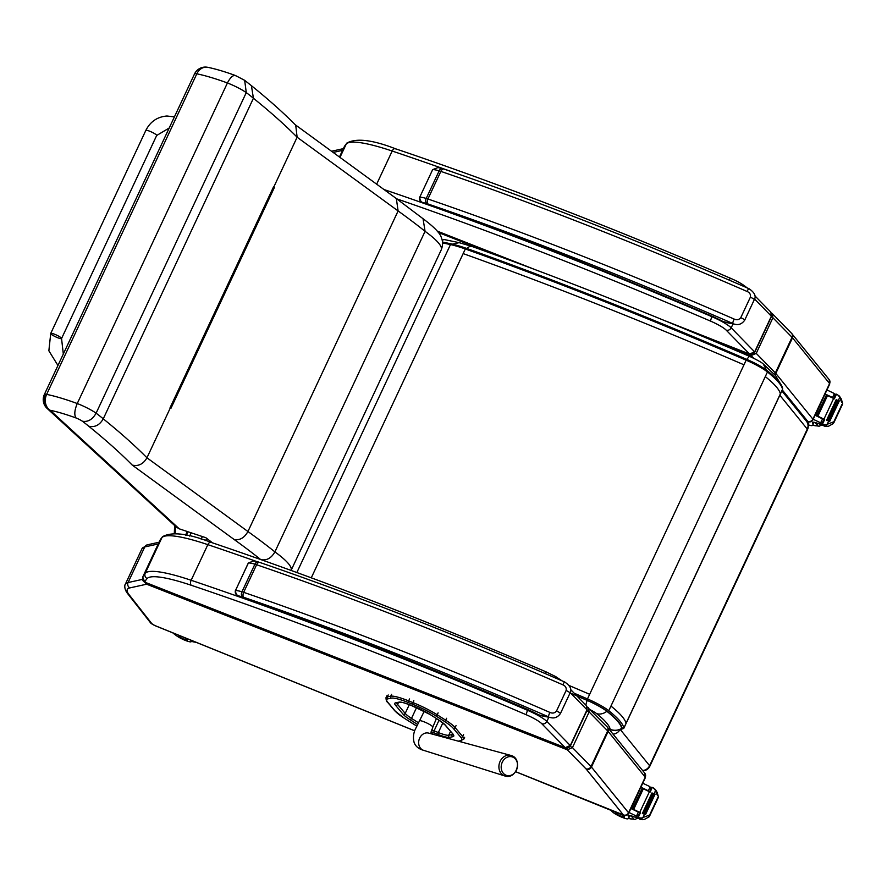 <?xml version="1.0" encoding="UTF-8"?>
<svg xmlns="http://www.w3.org/2000/svg" width="887" height="887" viewBox="0 0 887 887"><rect width="100%" height="100%" fill="white"/><g stroke="black" fill="none" stroke-linecap="round" stroke-linejoin="round"><path stroke-width="1.33" d="M169.195 128.016L156.666 135.489L61.558 338.524A5.976 0.976 -154.9 0 0 57.378 335.486A5.976 0.976 -154.9 0 0 51.102 333.301A5.976 0.976 -154.9 0 0 50.725 333.445A5.976 0.976 -154.9 0 0 55.726 336.872A5.976 0.976 -154.9 0 0 61.558 338.524A5.976 0.976 -154.9 0 0 57.378 335.486A5.976 0.976 -154.9 0 0 51.102 333.301A5.976 0.976 -154.9 0 0 50.725 333.445L145.834 130.411C150.313 121.597 157.354 116.796 166.956 116.009L174.406 116.884M44.35 394.527A11.963 1.962 25.1 0 1 46.645 394.393L196.814 73.821A11.963 1.962 -154.9 0 0 194.519 73.954L44.35 394.527A11.963 11.963 0 0 0 47.089 408.408L47.089 408.408A11.963 10.467 132.6 0 1 45.193 395.924M236.241 76.027C233.658 74.397 230.72 76.703 227.427 82.957A88.6 14.525 25.1 0 0 196.814 73.821A11.963 9.812 -78.7 0 1 207.702 67.301L207.702 67.301A11.963 11.963 0 0 0 194.519 73.954M179.274 528.84L50.182 410.293A11.963 10.467 132.6 0 1 47.089 408.408L176.391 527.144L179.274 528.84L205.839 537.71L212.536 542.866M76.06 417.977A7.074 1.164 25.1 0 1 82.402 421.225C87.968 422.179 92.525 419.496 96.106 413.176A19.037 3.127 -154.9 0 0 77.258 403.53C74.475 410.26 74.076 415.072 76.06 417.977A76.637 12.573 25.1 0 0 50.182 410.293A11.963 9.812 -78.7 0 1 46.645 394.393A88.6 14.525 -154.9 0 1 77.258 403.53L227.427 82.957A19.037 3.127 25.1 0 1 246.276 92.603A137.485 22.541 25.1 0 1 253.427 98.257A690.441 113.226 25.1 0 1 297.123 137.219L398.108 210.951A428.632 70.295 25.1 0 1 425.073 231.319A93.468 15.323 25.1 0 1 441.227 249.901C442.957 245.355 443.012 241.331 441.393 237.827C440.517 233.58 434.397 227.216 423.044 218.723L425.073 231.319L274.903 551.891A428.632 70.295 -154.9 0 0 247.939 531.524L398.108 210.951L396.345 198.555L423.343 218.956M82.402 421.225A125.522 20.578 25.1 0 1 88.689 426.203C94.798 427.589 99.654 425.128 103.258 418.83A137.485 22.541 -154.9 0 0 96.106 413.176L246.276 92.603L244.668 80.329L235.465 75.528C224.755 71.625 215.508 68.887 207.702 67.301M273.54 186.858L170.082 407.698A690.441 113.226 25.1 0 1 170.315 407.92L170.925 408.364L274.371 187.523M88.689 426.203A678.477 111.263 25.1 0 1 132.218 465.076C138.405 466.529 143.317 464.089 146.954 457.792L170.315 407.92M273.761 187.079L297.123 137.219L295.726 125.233C283.607 112.937 268.839 99.743 251.409 85.662L253.427 98.257L103.258 418.83A690.441 113.226 -154.9 0 1 146.954 457.792L247.939 531.524C244.38 537.855 239.789 540.527 234.179 539.529A416.668 68.332 25.1 0 1 260.612 559.497M260.778 559.619C266.61 560.784 271.322 558.2 274.903 551.891A93.468 15.323 -154.9 0 1 291.091 570.419L441.227 249.901M746.776 359.379C648.774 317.18 555.273 280.159 466.307 248.316L466.207 248.249C555.184 280.092 648.707 317.125 746.754 359.357L746.155 360.177A24.049 3.947 25.1 0 1 767.466 371.963L767.022 370.578A22.851 3.748 -154.9 0 0 746.776 359.379L746.754 359.357C755.58 363.226 762.41 367.007 767.266 370.711L767.022 370.578M466.307 248.316L465.32 248.97C554.408 280.857 648.02 317.934 746.155 360.177L589.655 694.288L569.11 685.496M466.096 248.238A53.054 8.704 -154.9 0 0 451.816 244.014L442.469 242.007M451.816 244.014L450.485 244.568A54.251 8.892 25.1 0 1 465.32 248.97L311.282 577.814M296.857 572.525L450.485 244.568L442.546 242.905M609.513 729.713L615.722 730.655L621.454 728.804A14.059 2.306 -154.9 0 0 621.665 728.36C621.011 724.369 616.066 718.681 606.841 711.285A22.208 3.637 -154.9 0 0 587.172 700.408L576.96 696.018M471.984 246.442L459.211 242.672L444.487 239.59L442.103 240.033M459.111 242.661L452.503 244.125M746.921 359.423A11.963 2.206 -66.7 0 1 749.936 356.519C652.832 314.697 560.185 278.008 472.006 246.464L469.556 246.519L466.684 248.427M766.49 370.112L763.33 364.058C762.077 362.661 757.609 360.155 749.936 356.519M589.378 709.312A12.085 1.985 25.1 0 1 596.563 713.591A11.963 9.713 -51.5 0 0 606.841 711.285M174.295 533.586L174.573 526.989L175.471 527.399L175.216 533.641M175.837 526.634L175.471 527.399M175.061 525.936L174.573 526.989M460.83 737.33A1.43 1.33 -40.1 0 0 462.681 736.554L455.131 727.573A1.43 1.33 139.9 0 1 453.268 728.349L460.83 737.33A34.948 5.732 25.1 0 1 460.541 740.689L458.235 741.144M642.62 770.526A7.972 7.451 -39 0 0 649.617 765.703A7.972 1.308 25.1 0 1 649.816 766.257L807.492 429.652A7.972 1.308 -154.9 0 0 807.292 429.097A7.972 7.451 -39 0 0 806.46 421.247L781.857 390.912M619.924 729.624A7.972 7.451 141 0 1 613.094 734.126M502.419 761.922A9.702 8.05 -73.7 0 1 508.218 756.855A9.702 8.05 -73.7 0 1 517.531 766.058A9.702 8.05 -73.7 0 1 506.765 775.482A9.702 8.05 -73.7 0 1 502.419 761.922M144.481 582.06L146.643 584.2A1.996 0.71 -68.5 0 1 146.577 582.914M587.283 707.017A1.996 0.71 -68.5 0 1 587.36 707.072L588.558 707.859L589.134 711.973L586.906 710.742L570.219 746.355L572.448 747.597L589.134 711.973L607.684 730.921L590.997 766.545L572.448 747.597L567.336 749.814L585.919 768.796A15.955 2.617 25.1 0 1 586.274 769.195L623.373 814.931L515.624 771.657M567.425 748.007A1.996 0.71 111.5 0 0 567.336 749.814L146.643 584.2L129.879 587.893A75.761 12.429 25.1 0 0 128.992 594.578L152.109 624.038L154.46 625.435L414.661 730.833M154.671 625.457L150.635 622.94A3.991 3.736 -38.1 0 0 152.109 624.038M587.161 710.099L586.44 705.708L587.161 710.099L570.474 745.734C568.379 748.074 566.682 748.761 565.385 747.785A2.994 1.064 111.5 0 0 565.64 747.796M570.197 692.636L587.017 709.811L570.33 745.435L565.23 747.674A2.994 1.064 111.5 0 0 565.385 747.785L144.891 582.249A2.994 1.064 111.5 0 0 145.08 582.282M541.757 723.692L565.23 747.674L144.736 582.138A2.994 1.064 111.5 0 0 144.891 582.249C142.862 581.417 142.142 579.666 142.74 577.005L142.774 576.949A499.946 81.981 25.1 0 1 142.862 576.75A499.946 81.981 25.1 0 1 145.224 573.246A3.991 3.925 -137.6 0 0 147.142 578.524A99.688 16.343 25.1 0 1 191.304 585.287A954.977 156.6 25.1 0 1 526.379 714.811A15.955 2.617 25.1 0 1 541.757 723.692A3.991 3.603 -44.4 0 0 546.847 721.441L548.809 717.239M147.142 578.524A495.955 81.327 25.1 0 0 144.736 582.138L142.74 577.005L159.549 541.137A499.946 81.981 25.1 0 1 161.911 537.622L145.224 573.246A103.668 16.997 -154.9 0 1 191.148 580.275L207.835 544.651A958.958 157.254 25.1 0 1 256.343 561.404M538.753 714.9L538.93 714.922A3.991 1.02 117.6 0 1 538.753 714.9L528.142 709.755C426.736 666.204 330.374 628.284 239.058 595.986L240.089 596.275C237.306 596.119 235.754 594.235 235.454 590.609L248.393 563.001L253.737 560.894L248.393 563.001A21.122 3.459 25.1 0 1 254.902 564.187A15.955 2.617 25.1 0 1 256.598 564.742A3.991 2.162 -71.1 0 1 259.647 562.391C354.822 595.077 456.517 634.959 564.731 682.014A3.991 0.654 113.5 0 0 562.824 684.808C565.507 685.95 566.605 687.857 566.106 690.529L556.515 711.008C554.763 713.137 552.557 713.614 549.885 712.416A851.309 139.603 -154.9 0 0 243.67 592.339A15.955 2.617 -154.9 0 0 241.963 591.795A3.991 2.606 106.9 0 0 242.484 596.918A11.963 1.962 25.1 0 1 243.759 597.328A3.991 2.162 -71.1 0 1 243.67 592.339L256.598 564.742A851.309 139.603 25.1 0 1 562.824 684.808M564.808 682.114A3.991 0.654 113.5 0 0 564.731 682.014C570.341 685.862 572.104 689.554 570.019 693.08A3.991 0.654 -154.9 0 0 566.106 690.529M243.759 597.328A847.318 138.949 25.1 0 1 548.543 716.84A3.991 0.654 -66.5 0 1 549.885 712.416M242.484 596.918A17.141 2.805 25.1 0 0 240.089 596.275A960.954 157.587 -154.9 0 1 528.197 709.722A33.795 5.544 -154.9 0 1 538.93 714.922L550.938 717.661C554.652 718.537 557.812 717.173 560.418 713.558A3.991 0.654 -154.9 0 0 556.515 711.008M771.457 313L772.322 313.643L772.921 317.779L756.234 353.392L751.089 355.587L706.695 338.113M494.591 254.613L438.278 232.449M771.513 316.482L770.792 312.08L771.513 316.482L754.826 352.106C752.719 354.445 751.023 355.133 749.737 354.157A2.994 1.064 111.5 0 0 749.981 354.179M754.56 299.019L771.368 316.193L754.682 351.817L749.582 354.046A2.994 1.064 111.5 0 0 749.737 354.157L666.126 321.249M610.6 810.197A27.796 4.557 25.1 0 1 612.662 812.026A8.792 1.441 25.1 0 0 621.055 816.894A8.792 1.441 25.1 0 0 628.14 818.712A43.962 7.207 25.1 0 0 628.639 818.158A43.962 7.207 25.1 0 0 628.284 816.173A10.256 1.685 25.1 0 1 628.207 815.707A10.256 1.685 25.1 0 1 634.77 817.049A56.513 9.269 25.1 0 1 637.542 818.158A1.996 1.852 -33.4 0 0 637.642 818.191L638.463 818.224M629.016 812.525A84.775 13.904 25.1 0 1 635.602 815.685L638.651 815.197M639.649 812.947L638.341 812.126A84.775 13.904 -154.9 0 0 630.89 808.534A75.983 12.462 -154.9 0 1 639.749 812.736M639.738 812.392L649.417 791.725A6.719 1.098 -154.9 0 0 650.127 792.069L652.289 787.434A6.719 1.098 -154.9 0 0 653.397 787.933L657.112 792.213L658.442 796.892L649.107 816.816L649.628 815.02L641.501 818.058L639.383 817.858A6.719 1.098 -154.9 0 1 638.274 817.359L640.447 812.725A6.719 1.098 -154.9 0 1 639.738 812.392A84.775 13.904 -154.9 0 0 631.045 808.19M649.417 791.725A84.775 13.904 -154.9 0 0 643.008 788.621M642.576 788.41A84.775 13.904 -154.9 0 0 640.724 787.534L631.389 808.268A84.775 13.904 -154.9 0 0 631.078 808.124M649.65 791.603L648.342 790.783A84.775 13.904 -154.9 0 0 640.891 787.19M648.342 790.783L650.127 786.98L649.339 786.37A84.775 13.904 -154.9 0 0 642.753 783.21M633.684 809.354L643.297 788.842L642.188 788.31L632.575 808.833A84.775 13.904 -154.9 0 1 633.684 809.354L632.575 808.833M656.291 790.871L654.861 789.042L657.5 795.683M648.164 815.608L649.107 816.816L644.35 819.466L640.647 819.477A6.719 1.098 -154.9 0 0 639.671 819.133L638.274 817.359M615.8 812.304L619.658 813.867M644.505 814.166L654.018 793.654L644.461 814.255A6.719 1.098 -154.9 0 0 644.483 814.266L645.492 814.632L644.417 814.177M643.441 813.9L642.376 813.49A6.719 1.098 -154.9 0 0 643.441 813.9L653.054 793.388L651.978 792.934L642.41 813.434M645.492 814.632L655.105 794.109L654.018 793.654M652.289 787.434L651.679 787.268L649.583 791.814L651.679 787.268M640.447 812.725L639.837 812.559L637.709 817.171M650.714 789.43L650.127 786.98L651.18 788.332M629.604 815.497A43.962 7.207 25.1 0 1 629.515 816.306A43.962 7.207 25.1 0 1 629.005 816.86L629.615 815.552M616.964 812.969A4.79 0.787 -154.9 0 0 615.844 812.969A4.79 0.787 -154.9 0 0 619.847 815.718A4.79 0.787 -154.9 0 0 624.515 817.038A4.79 0.787 -154.9 0 0 624.404 816.716A4.79 0.787 -154.9 0 0 619.581 813.878M191.537 640.447L191.148 641.29A27.796 4.557 25.1 0 1 190.927 640.203M176.38 634.316L180.238 635.868M191.148 641.29A8.792 1.441 25.1 0 1 191.204 641.656A8.792 1.441 25.1 0 1 185.294 640.392A8.792 1.441 25.1 0 1 176.646 635.824A43.962 7.207 25.1 0 1 172.765 632.852M178.997 636.289A4.79 0.787 -154.9 0 0 183.565 639.028A4.79 0.787 -154.9 0 0 187.545 640.037A4.79 0.787 -154.9 0 0 183.554 637.298A4.79 0.787 -154.9 0 0 178.886 635.979A4.79 0.787 -154.9 0 0 178.997 636.289M813.202 419.274A84.775 13.904 25.1 0 1 819.81 422.445L822.859 421.957M823.857 419.706L822.548 418.886A84.775 13.904 -154.9 0 0 815.075 415.293A75.983 12.462 -154.9 0 1 823.956 419.496M823.945 419.152L833.625 398.485A6.719 1.098 -154.9 0 0 834.334 398.828L836.496 394.205A6.719 1.098 -154.9 0 0 837.605 394.704L841.319 398.973L842.65 403.652L833.314 423.576L833.835 421.791L825.708 424.818L823.591 424.618A6.719 1.098 -154.9 0 1 822.482 424.119L824.655 419.496A6.719 1.098 -154.9 0 1 823.945 419.152A84.775 13.904 -154.9 0 0 815.231 414.95M833.625 398.485A84.775 13.904 -154.9 0 0 827.205 395.38M826.784 395.17A84.775 13.904 -154.9 0 0 824.91 394.283L815.596 415.027A84.775 13.904 -154.9 0 0 815.264 414.872M833.858 398.363L832.549 397.542A84.775 13.904 -154.9 0 0 825.065 393.95M832.549 397.542L834.334 393.739L833.547 393.129A84.775 13.904 -154.9 0 0 826.939 389.958M817.892 416.114L827.504 395.602L826.396 395.07L816.783 415.593A84.775 13.904 -154.9 0 1 817.892 416.114L816.783 415.593M813.811 422.256A43.962 7.207 25.1 0 1 813.712 423.066L812.847 424.917A43.962 7.207 25.1 0 0 812.492 422.933A10.256 1.685 25.1 0 1 812.414 422.467A10.256 1.685 25.1 0 1 818.978 423.809A56.513 9.269 25.1 0 1 821.75 424.917A1.996 1.852 -33.4 0 0 821.85 424.962L822.67 424.984M840.499 397.642L839.069 395.802L841.708 402.443M832.372 422.367L833.314 423.576L828.558 426.226L824.855 426.237A6.719 1.098 -154.9 0 0 823.879 425.893L822.482 424.119M828.713 420.926L838.226 400.414L828.669 421.015A6.719 1.098 -154.9 0 0 828.691 421.026L828.613 420.937M827.649 420.671L826.584 420.25A6.719 1.098 -154.9 0 0 827.649 420.671L837.261 400.148L836.186 399.693L826.606 420.205M829.7 421.392L839.313 400.88L838.226 400.414M836.496 394.205L835.887 394.028L833.769 398.562M824.655 419.496L824.045 419.318L821.916 423.931M812.847 424.917A43.962 7.207 25.1 0 1 812.348 425.472A8.792 1.441 25.1 0 1 808.101 424.773M834.922 396.19L834.334 393.739L835.388 395.092M813.712 423.066A43.962 7.207 25.1 0 1 813.213 423.62L813.822 422.312M807.869 423.864A4.79 0.787 -154.9 0 0 808.722 423.798A4.79 0.787 -154.9 0 0 808.611 423.476A4.79 0.787 -154.9 0 0 807.248 422.412M712.904 316.57L712.405 316.404C610.988 272.863 514.626 234.944 423.321 202.646L424.352 202.935C421.558 202.779 420.017 200.883 419.717 197.258L432.645 169.65L438.001 167.543L432.557 169.705M749.072 288.763A3.991 0.654 113.5 0 0 748.994 288.674A3.991 0.654 113.5 0 0 747.076 291.468C749.77 292.599 750.868 294.506 750.369 297.189L740.767 317.668C739.015 319.797 736.809 320.262 734.148 319.065A851.309 139.603 -154.9 0 0 427.922 198.998A15.955 2.617 -154.9 0 0 426.226 198.444A3.991 2.606 106.9 0 0 426.736 203.566A11.963 1.962 25.1 0 1 428.011 203.988A3.991 2.162 -71.1 0 1 427.922 198.998L440.861 171.391A3.991 2.162 -71.1 0 1 443.91 169.051C539.085 201.737 640.78 241.608 748.994 288.674C754.604 292.522 756.367 296.203 754.272 299.728A3.991 0.654 -154.9 0 0 750.369 297.189M428.011 203.988A847.318 138.949 25.1 0 1 732.806 323.489A3.991 0.654 -66.5 0 1 734.148 319.065M426.736 203.566A17.141 2.805 25.1 0 0 424.352 202.935A960.954 157.587 -154.9 0 1 712.461 316.371A33.795 5.544 -154.9 0 1 723.182 321.582A3.991 1.02 117.6 0 1 723.005 321.549L735.201 324.309C738.915 325.185 742.075 323.822 744.681 320.218A3.991 0.654 -154.9 0 0 744.681 320.218A3.991 0.654 -154.9 0 0 740.767 317.668M723.005 321.549L712.405 316.404M156.666 135.489A5.976 0.976 -154.9 0 0 152.486 132.462A5.976 0.976 -154.9 0 0 146.211 130.267A5.976 0.976 -154.9 0 0 145.834 130.411M132.218 465.076L234.179 539.529M191.16 532.81L189.63 536.081M201.149 539.196L202.38 536.546M205.64 540.582L206.693 538.354M782.478 389.593L782.611 388.65A1.197 1.175 171.9 0 1 782.511 389.304A15.899 2.606 25.1 0 1 782.478 389.593L623.805 728.327A15.899 2.606 -154.9 0 0 623.838 728.039A1.197 1.175 171.9 0 1 622.253 728.626A14.702 2.406 25.1 0 1 620.7 729.247M780.349 393.928C779.684 389.881 774.661 384.104 765.293 376.598L767.466 371.963C776.835 379.47 781.846 385.246 782.511 389.304L623.838 728.039C623.173 723.992 618.15 718.215 608.781 710.709A24.049 3.947 -154.9 0 0 587.482 698.923L587.105 700.264A22.851 3.748 25.1 0 1 607.34 711.463L608.781 710.709L610.955 706.074C620.323 713.58 625.335 719.357 626 723.415M463.147 253.593C552.235 285.492 645.858 322.558 743.993 364.812M589.655 694.288L587.482 698.923L574.233 693.235M570.075 692.958L587.105 700.264M607.34 711.463C616.62 718.891 621.587 724.612 622.253 728.626M621.665 728.36A11.963 11.731 171.9 0 1 610.145 729.236A3.936 0.643 25.1 0 1 609.192 729.314M587.172 700.408A11.963 2.206 113.3 0 0 585.875 705.132M596.563 713.591C605.012 720.366 609.535 725.588 610.145 729.236M765.293 376.598L610.955 706.074M187.235 531.501L185.527 535.16M453.002 734.203A1.597 1.486 139.9 0 1 452.448 733.804L452.093 734.569A1.597 1.541 78.5 0 0 452.813 736.709A26.022 4.269 -154.9 0 0 453.002 734.203L445.44 725.222A1.597 1.486 139.9 0 1 444.886 724.823L438.511 719.867A1.597 0.976 122.5 0 1 438.355 719.734M452.791 734.27A24.426 4.003 25.1 0 1 452.093 734.569L448.733 735.256A1.597 1.541 78.5 0 0 449.454 737.396L452.813 736.709M450.496 731.487L448.733 735.256A16.443 2.694 25.1 0 1 438.344 732.551L438.056 734.425A18.028 2.96 -154.9 0 0 449.454 737.396M445.44 725.222A26.011 4.269 -154.9 0 0 438.699 719.956A1.597 0.976 122.5 0 1 438.511 719.867L429.995 714.445A1.597 0.976 122.5 0 1 429.84 714.312M442.857 722.927L438.344 732.551L434.076 730.855L433.787 732.729L438.056 734.425M438.699 719.956L430.184 714.523A1.597 0.976 122.5 0 1 429.995 714.445L410.67 705.143M439.054 720.222L434.076 730.855A16.432 2.694 25.1 0 1 431.725 729.868M431.149 731.62A18.028 2.96 -154.9 0 0 433.787 732.729M430.184 714.523A18.039 2.96 -154.9 0 0 414.761 706.784L414.839 706.839M418.298 722.694L411.513 718.37A1.597 0.976 122.5 0 1 409.861 719.557L417.433 724.391M414.761 706.784L410.57 705.132C397.365 700.453 402.487 702.936 400.092 702.249L396.689 702.947A1.597 1.541 78.5 0 1 395.702 702.803A25.457 4.169 -154.9 0 0 395.513 705.254L403.119 714.29A26.011 4.269 -154.9 0 0 409.861 719.557M416.58 707.549L411.513 718.37A24.415 4.003 25.1 0 1 405.193 713.425A1.597 1.486 139.9 0 1 403.119 714.29M410.504 705.076A18.039 2.96 -154.9 0 0 399.106 702.116A1.597 1.541 78.5 0 0 400.092 702.249M409.306 704.633L405.193 713.425L397.576 704.389A1.597 1.486 139.9 0 1 395.513 705.254M399.106 702.116L395.702 702.803M398.418 702.593L397.576 704.389A23.86 3.914 25.1 0 1 396.822 702.914M444.221 721.275A34.937 5.732 25.1 0 1 453.268 728.349L453.268 728.349A1.43 1.33 139.9 0 0 455.12 727.573A36.378 5.965 -154.9 0 0 445.706 720.211A1.43 0.876 122.5 0 1 444.221 721.275L435.717 715.853A26.976 4.424 25.1 0 0 412.655 704.267L413.819 700.652M416.668 725.976A26.965 4.424 25.1 0 1 412.821 723.648L404.306 718.215A34.937 5.732 25.1 0 1 395.258 711.141L387.708 702.182A34.937 5.732 25.1 0 1 387.963 698.823L391.344 698.136A26.965 4.424 25.1 0 1 408.397 702.571L412.655 704.267M434.774 734.78A26.965 4.424 25.1 0 1 430.794 733.083L434.608 734.735M409.55 698.956L408.652 700.874L412.91 702.582A28.406 4.657 -154.9 0 1 437.202 714.778A1.43 0.876 122.5 0 1 435.717 715.853M456.029 725.644L455.131 727.573M458.878 741.321L463.735 739.248A36.389 5.965 -154.9 0 0 462.681 736.554L463.591 734.624M446.616 718.282L445.706 720.211L437.202 714.778L438.1 712.86M404.306 718.215A1.43 0.876 122.5 0 1 404.139 718.148L416.657 725.998M395.258 711.141A1.43 1.33 139.9 0 1 394.759 710.786L404.139 718.148M461.417 740.822A1.43 1.386 -101.2 0 1 460.541 740.689M387.708 702.182A1.43 1.33 139.9 0 1 387.209 701.828L394.759 710.786M387.963 698.823A1.43 1.386 -101.5 0 1 387.32 696.894A36.378 5.965 -154.9 0 0 385.989 697.703L386.898 695.774M391.344 698.136A1.43 1.386 -101.5 0 1 390.701 696.206L387.32 696.894L388.218 694.976M408.397 702.571L408.652 700.874A28.406 4.657 -154.9 0 0 390.701 696.206L391.599 694.288M779.828 395.247L807.292 429.097L649.617 765.703L620.235 729.48M424.285 711.186L414.983 729.923C413.287 734.159 413.009 738.372 414.151 742.585C415.593 746.399 418.731 748.983 423.576 750.324A8.97 7.451 -73.7 0 1 419.784 747.153A8.97 7.451 -73.7 0 1 419.795 737.84A8.97 7.451 -73.7 0 1 428.632 733.106L428.476 733.072M419.274 720.809A7.473 1.231 25.1 0 1 423.31 721.519A7.473 1.231 25.1 0 1 430.206 724.823A7.473 1.231 25.1 0 1 432.812 727.152L432.812 727.152A7.473 1.231 25.1 0 1 432.812 727.163L430.705 733.671M500.268 761.057A10.699 8.881 106.3 0 0 504.781 775.948C516.722 780.105 523.108 758.374 510.801 755.414A10.699 8.881 106.3 0 0 500.268 761.057M570.219 746.355L568.811 747.519M623.373 814.931A3.991 3.725 141 0 0 628.55 812.78L645.237 777.167A3.991 3.725 141 0 0 644.827 773.242L645.392 777.577L628.706 813.202A5.976 0.976 -154.9 0 0 628.55 812.78L591.452 767.055A19.935 3.271 -154.9 0 0 590.997 766.545A3.991 3.603 135.6 0 1 585.919 768.796M414.672 730.777L154.294 625.302M142.474 579.377L128.072 582.548A3.991 3.847 77.6 0 0 129.879 587.893M158.219 543.975L144.758 546.935L128.072 582.548A79.752 13.072 -154.9 0 0 125.322 584.278C125.1 583.945 123.415 588.125 127.528 593.481A3.991 3.736 -38.1 0 0 128.992 594.578M645.392 777.577A5.976 0.976 -154.9 0 0 645.237 777.167L608.138 731.431L591.452 767.055A3.991 3.725 141 0 1 586.274 769.195M607.395 727.152A3.991 3.725 141 0 1 608.138 731.431A19.935 3.271 -154.9 0 0 607.684 730.921A3.991 3.603 135.6 0 0 607.118 726.83L587.249 707.006M159.017 542.256L147.375 544.818A3.991 3.847 77.6 0 0 144.758 546.935A79.752 13.072 -154.9 0 0 142.009 548.654L125.322 584.278M526.379 714.811A3.991 0.765 -66.8 0 1 527.621 710.343A19.935 3.271 -154.9 0 1 546.847 721.441L570.474 745.723M159.549 541.137L162.554 536.657A3.991 3.925 42.4 0 0 161.911 537.622A103.668 16.997 25.1 0 1 207.835 544.651A3.991 2.24 108.6 0 1 210.94 542.323C315.04 577.481 426.824 620.7 546.303 671.969A3.991 0.765 113.2 0 0 544.962 673.455M546.403 672.069A3.991 0.765 113.2 0 0 546.303 671.969L555.739 676.637L561.992 680.828M211.328 542.534A3.991 2.24 108.6 0 0 210.94 542.323C188.022 533.431 171.89 531.546 162.554 536.657M191.304 585.287A3.991 2.24 -71.4 0 1 191.148 580.275A958.958 157.254 -154.9 0 1 527.621 710.343L527.931 709.667M258.749 562.192A3.991 2.606 106.9 0 0 258.239 561.937A3.991 2.606 106.9 0 0 254.902 564.187L241.963 591.795A21.122 3.459 -154.9 0 0 235.454 590.609L248.293 563.045M560.418 713.569A3.991 0.654 -154.9 0 0 560.418 713.558L570.019 693.08M806.804 421.303A3.991 1.22 -67.9 0 1 806.571 421.292A3.991 1.22 -67.9 0 1 806.405 421.159L807.724 421.314L782.301 389.97M751.089 355.587L753.706 358.259M829.744 383.971A5.976 0.976 -154.9 0 0 829.589 383.55L792.501 337.814L775.815 373.438L812.902 419.163L829.589 383.55A3.991 3.725 141 0 0 829.179 379.625L829.744 383.971L813.057 419.584A5.976 0.976 -154.9 0 0 812.902 419.163A3.991 3.725 141 0 1 807.724 421.314M774.395 374.259A3.991 3.603 135.6 0 0 775.36 372.928A19.935 3.271 -154.9 0 1 775.815 373.438A3.991 3.725 141 0 1 774.839 374.757M791.758 333.534A3.991 3.725 141 0 1 792.501 337.814A19.935 3.271 -154.9 0 0 792.047 337.315L775.36 372.928L756.234 353.392M829.179 379.625L791.47 333.213A3.991 3.603 135.6 0 1 792.047 337.315L772.921 317.779M342.559 150.358L333.168 152.42M331.738 151.2A3.991 3.847 77.6 0 0 331.727 151.2A3.991 3.847 77.6 0 0 331.55 151.245L343.369 148.639M396.744 198.843A954.977 156.6 25.1 0 1 710.731 321.194A15.955 2.617 25.1 0 1 726.109 330.064A3.991 3.603 -44.4 0 0 731.187 327.813L754.826 352.095M726.109 330.064L749.582 354.046L663.166 320.03M535.371 269.726L437.18 231.075M710.731 321.194A3.991 0.765 -66.8 0 1 711.973 316.714A19.935 3.271 -154.9 0 1 731.187 327.813L733.039 323.888M395.68 148.916A3.991 2.24 108.6 0 0 395.28 148.694A3.991 2.24 108.6 0 0 392.187 151.034A103.668 16.997 25.1 0 0 346.263 143.993A3.991 3.925 42.4 0 1 346.906 143.029L343.89 147.508A499.946 81.981 25.1 0 1 346.263 143.993L339.976 157.398M730.744 278.451A3.991 0.765 113.2 0 0 730.655 278.341A3.991 0.765 113.2 0 0 729.169 280.092M376.653 184.186L392.187 151.034A958.958 157.254 25.1 0 1 454.931 172.843M712.161 316.304L711.973 316.714A958.958 157.254 -154.9 0 0 383.949 189.508M636.567 815.929L638.341 812.126M635.602 815.685L637.542 818.158M654.14 793.654L655.67 790.372M642.909 817.626L644.483 814.266M639.383 817.858L640.647 819.477M641.501 818.058L642.787 819.699M649.628 815.02L657.766 797.635M628.284 816.173L628.617 815.475M637.576 818.169A20.734 3.404 -154.9 0 0 637.587 818.169L634.948 819.444L628.451 818.446M630.18 815.596A13.394 2.195 25.1 0 1 628.517 818.368M195.583 642.088A13.394 2.195 25.1 0 1 191.37 641.312M820.763 422.689L822.548 418.886M819.81 422.445L821.75 424.917M838.348 400.414L839.878 397.132M827.116 424.385L828.691 421.026M823.591 424.618L824.855 426.237M825.708 424.818L826.994 426.459M833.835 421.791L841.974 404.394M833.791 398.573L835.898 394.072M812.492 422.933L812.825 422.234M821.783 424.928L819.156 426.215L812.658 425.206M814.377 422.356A13.394 2.195 25.1 0 1 812.725 425.128M443.012 168.84A3.991 2.606 106.9 0 0 442.491 168.585A3.991 2.606 106.9 0 0 439.154 170.836A15.955 2.617 25.1 0 1 440.861 171.391A851.309 139.603 25.1 0 1 747.076 291.468M439.154 170.836L426.226 198.444A21.122 3.459 -154.9 0 0 419.717 197.258L432.645 169.65A21.122 3.459 25.1 0 1 439.154 170.836M61.558 338.524L63.321 354.035M57.954 365.488L48.863 350.786L50.725 333.445M170.149 407.754L273.584 186.946M295.238 124.734L396.389 198.588M244.668 80.329L251.52 85.762M188.066 531.779L186.392 535.349M782.611 388.639C782.179 384.603 777.056 378.627 767.266 370.711M466.207 248.249L451.572 243.914M620.567 729.314L623.805 728.327M763.541 364.224L775.582 375.656L780.349 383.583M444.886 724.823L452.98 734.037M387.209 701.828C386.555 701.85 386.155 700.475 385.989 697.703M463.735 739.248L464.633 737.319M807.492 429.652A7.972 7.972 0 0 0 806.46 421.247M642.887 770.847A7.972 7.972 0 0 0 649.816 766.257M423.576 750.324L504.781 775.948M428.632 733.106L510.801 755.414M436.415 718.537L432.812 727.152M127.528 593.481L150.635 622.94M515.591 771.712L622.219 814.898C625.291 816.151 627.453 815.574 628.706 813.202M644.827 773.242L607.118 726.83M147.375 544.818L142.009 548.654M586.44 705.708L570.64 689.576M253.726 560.883L259.647 562.391M239.058 595.986C236.097 595.277 234.867 593.503 235.365 590.653M540.915 715.665L550.816 717.638M806.46 421.236L806.571 421.292C809.654 422.534 811.816 421.957 813.057 419.584M791.47 333.213L772.322 313.643M532.544 268.661L437.247 231.141M770.792 312.08L754.859 295.815M343.89 147.508L339.444 157.01M346.906 143.029C356.241 137.917 372.374 139.813 395.28 148.694C499.392 183.853 611.176 227.072 730.655 278.341C737.906 281.434 743.461 284.683 747.309 288.098M658.265 797.579L649.65 815.973M651.978 792.934L642.365 813.457M639.837 812.559L637.664 817.182M629.515 816.306L628.639 818.158M638.707 818.535L637.476 818.269M191.204 641.656L191.736 640.525M191.337 641.39L196.659 642.521M842.473 404.339L833.858 422.733M836.186 399.693L826.573 420.216M824.045 419.318L821.872 423.942M822.914 425.294L821.684 425.028M437.978 167.543L443.91 169.051M423.31 202.646C420.36 201.937 419.13 200.163 419.618 197.302M754.272 299.728L744.681 320.207M725.167 322.314L735.079 324.287"/></g></svg>
